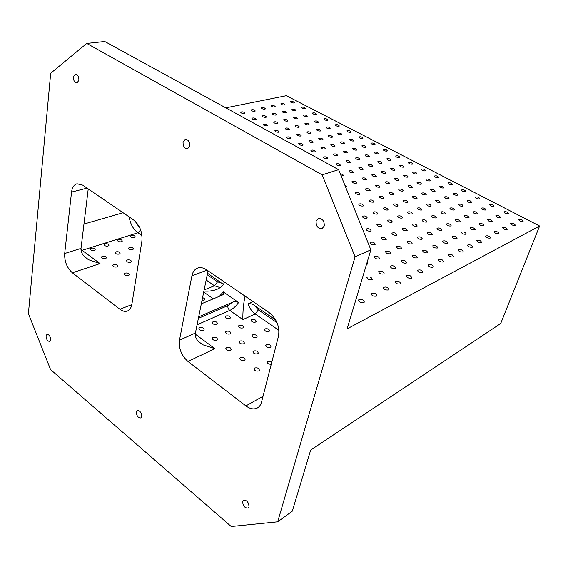 <?xml version="1.0" encoding="UTF-8"?>
<svg xmlns="http://www.w3.org/2000/svg" width="568" height="568" viewBox="0 0 568 568"><rect width="100%" height="100%" fill="white"/><g stroke="black" fill="none" stroke-linecap="round" stroke-linejoin="round"><path stroke-width="0.85" d="M277.667 521.8L292.307 511.15L310.661 450.09L500.706 323.497L539.6 226.021L347.105 328.879L370.868 249.842L338.62 169.676L322.148 174.852L355.085 256.807L277.667 521.8L231.226 526.5L50.58 369.598L28.4 313.657L50.687 73.251L86.769 43.445L322.148 174.852M293.94 102.993C291.966 103.007 290.795 102.567 290.44 101.679C292.186 101.203 293.507 101.558 294.394 102.737L293.94 102.993M206.454 269.736L268.991 312.492C276.765 318.875 279.932 326.777 278.476 336.192L261.514 402.108C260.797 404.814 259.441 406.745 257.46 407.909C253.995 409.677 250.14 409.003 245.894 405.893L187.965 361.468C181.44 355.589 178.615 348.489 179.481 340.168L191.892 275.892C192.729 271.894 194.618 269.296 197.572 268.082C200.348 267.109 203.309 267.656 206.454 269.736M82.694 185.132L133.416 219.802C139.735 225.084 142.561 232.177 141.893 241.066L131.89 304.242C131.272 307.757 129.788 310.014 127.431 311.008C125.095 311.853 122.581 311.271 119.898 309.262L72.363 272.81C66.939 267.855 64.383 261.422 64.688 253.505L71.547 192.076C72.164 187.461 73.982 184.692 77.014 183.769L82.694 185.132M198.686 316.823L232.369 302.304C234.215 301.381 236.288 301.452 238.603 302.524L223.245 291.888L223.678 294.196L222.116 295.175L201.313 303.859M370.868 249.842L355.085 256.807M338.62 169.676L104.746 41.499L86.769 43.445M189.705 146.04L187.554 148.823C184.508 148.589 183.01 146.345 183.052 142.092L185.225 139.281C188.271 139.536 189.762 141.787 189.705 146.04M539.6 226.021L286.315 95.694L225.808 107.849M253.129 301.651L248.109 303.866C250.339 303.44 252.426 303.958 254.365 305.406L275.743 320.068M207.512 273.272L223.409 284.412M224.445 282.033C223.579 285.157 221.087 287.585 216.969 289.325C213.128 290.851 208.775 291.427 203.912 291.057M134.467 237.63L135.248 237.062C135.021 235.755 133.743 235.237 131.4 235.493L130.619 236.068C130.839 237.367 132.124 237.893 134.467 237.63M121.453 241.776L122.262 241.18C122.049 239.852 120.75 239.327 118.371 239.597L117.555 240.193C117.775 241.521 119.074 242.046 121.453 241.776M108.076 246.036L108.921 245.411C108.715 244.062 107.402 243.53 104.988 243.814L104.129 244.439C104.342 245.788 105.655 246.32 108.076 246.036M94.316 250.417L95.204 249.757C95.005 248.394 93.677 247.854 91.228 248.145L90.326 248.805C90.532 250.176 91.86 250.708 94.316 250.417M132.578 249.664L133.381 249.068C133.161 247.705 131.847 247.165 129.447 247.442L128.645 248.046C128.858 249.409 130.171 249.948 132.578 249.664M119.23 254.081L120.061 253.449C119.855 252.064 118.527 251.517 116.085 251.809L115.247 252.44C115.46 253.825 116.788 254.372 119.23 254.081M105.499 258.61L106.372 257.957C106.173 256.544 104.832 255.998 102.346 256.303L101.466 256.963C101.672 258.376 103.021 258.923 105.499 258.61M130.604 262.274L131.421 261.649C131.208 260.215 129.866 259.654 127.395 259.959L126.572 260.591C126.785 262.026 128.134 262.579 130.604 262.274M116.901 266.974L117.761 266.314C117.555 264.858 116.199 264.298 113.692 264.617L112.826 265.277C113.032 266.733 114.388 267.294 116.901 266.974M128.531 275.494L129.369 274.834C129.163 273.336 127.793 272.754 125.251 273.087L124.406 273.755C124.612 275.253 125.989 275.835 128.531 275.494M202.009 300.436L203.997 300.302L204.686 299.712C204.885 298.818 204.175 298.143 202.563 297.696M64.688 253.505L81.004 248.408L88.232 188.917M81.004 248.408C80.706 252.668 83.255 256.445 88.651 259.746L100.025 263.58L82.119 250.318L137.882 232.788L140.644 229.941M242.614 501.445L243.409 500.23C246.853 500.039 248.72 502.24 249.011 506.826L248.23 508.012C244.787 508.218 242.919 506.031 242.614 501.445M316.099 221.151L318.293 218.502C322.439 218.396 324.427 220.895 324.243 225.986L322.091 228.592C317.931 228.734 315.936 226.256 316.099 221.151M136.341 411.977L137.264 410.515C139.984 410.572 141.475 412.574 141.737 416.514L140.828 417.956C138.109 417.913 136.611 415.918 136.341 411.977M46.036 335.951L46.974 334.346C49.16 334.545 50.382 336.377 50.651 339.834L49.721 341.425C47.542 341.24 46.313 339.416 46.036 335.951M73.378 76.921L75.331 74.088C77.66 74.472 78.86 76.51 78.909 80.209L76.978 83.02C74.642 82.651 73.442 80.613 73.378 76.921M179.481 340.168L195.399 333.04C194.739 337.477 197.21 341.389 202.819 344.769L214.881 348.667L195.264 334.133M245.035 296.113C243.431 304.015 242.714 311.846 242.877 319.614L255.224 313.969L258.362 309.887L254.365 305.406M284.497 104.995C282.488 105.016 281.309 104.576 280.961 103.667C282.736 103.177 284.071 103.532 284.966 104.732L284.497 104.995M274.82 107.047C272.782 107.075 271.596 106.628 271.248 105.705C273.052 105.194 274.401 105.549 275.31 106.77L274.82 107.047M264.901 109.148C262.842 109.177 261.642 108.729 261.301 107.792C263.133 107.26 264.503 107.615 265.412 108.864L264.901 109.148M254.741 111.307C252.654 111.342 251.439 110.881 251.106 109.936C252.966 109.383 254.35 109.738 255.273 111.008L254.741 111.307M244.325 113.515C242.202 113.557 240.981 113.096 240.654 112.13C242.543 111.555 243.949 111.91 244.879 113.202L244.325 113.515M304.917 108.666C302.921 108.687 301.743 108.239 301.381 107.324C303.142 106.848 304.469 107.21 305.364 108.41L304.917 108.666M295.523 110.753C293.5 110.781 292.314 110.327 291.952 109.397C293.741 108.907 295.09 109.269 295.985 110.49L295.523 110.753M285.903 112.897C283.851 112.925 282.651 112.471 282.296 111.527C284.114 111.008 285.477 111.371 286.386 112.62L285.903 112.897M276.041 115.084C273.961 115.119 272.746 114.658 272.399 113.699C274.252 113.167 275.629 113.529 276.538 114.8L276.041 115.084M265.938 117.335C263.829 117.377 262.601 116.909 262.26 115.936C264.134 115.375 265.533 115.744 266.456 117.036L265.938 117.335M255.572 119.635C253.434 119.685 252.192 119.216 251.858 118.222C253.768 117.64 255.181 118.009 256.111 119.323L255.572 119.635M316.071 114.438C314.061 114.459 312.869 114.005 312.492 113.067C314.274 112.585 315.609 112.961 316.504 114.182L316.071 114.438M306.741 116.61C304.696 116.639 303.497 116.177 303.127 115.226C304.938 114.729 306.287 115.098 307.189 116.348L306.741 116.61M297.171 118.84C295.104 118.875 293.89 118.407 293.528 117.441C295.367 116.923 296.737 117.299 297.639 118.563L297.171 118.84M287.373 121.126C285.271 121.162 284.043 120.693 283.688 119.713C285.555 119.166 286.946 119.543 287.855 120.835L287.373 121.126M277.319 123.469C275.189 123.512 273.954 123.036 273.599 122.035C275.501 121.474 276.907 121.85 277.823 123.171L277.319 123.469M267.01 125.869C264.851 125.918 263.602 125.443 263.254 124.427C265.185 123.838 266.612 124.214 267.542 125.556L267.01 125.869M327.409 120.295C325.379 120.324 324.172 119.862 323.796 118.897C325.592 118.421 326.934 118.797 327.828 120.047L327.409 120.295M318.137 122.56C316.078 122.596 314.864 122.127 314.487 121.147C316.312 120.65 317.675 121.034 318.57 122.297L318.137 122.56M308.637 124.882C306.55 124.924 305.314 124.449 304.945 123.455C306.805 122.929 308.183 123.32 309.084 124.612L308.637 124.882M298.889 127.26C296.773 127.31 295.53 126.827 295.168 125.819C297.057 125.272 298.449 125.663 299.364 126.976L298.889 127.26M288.899 129.703C286.755 129.76 285.498 129.27 285.143 128.247C287.053 127.679 288.473 128.063 289.396 129.405L288.899 129.703M278.654 132.209C276.474 132.266 275.203 131.776 274.855 130.732C276.801 130.143 278.242 130.526 279.165 131.897L278.654 132.209M338.933 126.252C336.888 126.288 335.667 125.812 335.276 124.825C337.094 124.342 338.45 124.733 339.344 126.004L338.933 126.252M329.724 128.609C327.651 128.652 326.422 128.169 326.032 127.168C327.878 126.664 329.248 127.062 330.15 128.354L329.724 128.609M320.288 131.03C318.179 131.073 316.937 130.59 316.561 129.575C318.435 129.042 319.827 129.44 320.728 130.761L320.288 131.03M310.611 133.508C308.474 133.558 307.217 133.068 306.848 132.032C308.751 131.485 310.156 131.882 311.072 133.224L310.611 133.508M300.685 136.05C298.512 136.107 297.249 135.617 296.879 134.559C298.818 133.984 300.245 134.382 301.161 135.752L300.685 136.05M290.496 138.656C288.296 138.727 287.017 138.223 286.655 137.151C288.622 136.554 290.07 136.952 290.993 138.351L290.496 138.656M350.655 132.316C348.589 132.351 347.353 131.868 346.949 130.853C348.787 130.37 350.151 130.775 351.045 132.06L350.655 132.316M341.51 134.765C339.416 134.815 338.173 134.318 337.775 133.295C339.643 132.784 341.02 133.189 341.922 134.509L341.51 134.765M332.145 137.278C330.015 137.335 328.758 136.838 328.368 135.795C330.264 135.262 331.662 135.667 332.571 137.009L332.145 137.278M322.532 139.863C320.373 139.92 319.102 139.416 318.726 138.358C320.65 137.804 322.063 138.209 322.979 139.579L322.532 139.863M312.67 142.511C310.483 142.575 309.198 142.064 308.822 140.985C310.781 140.41 312.215 140.814 313.138 142.213L312.67 142.511M302.552 145.223C300.33 145.302 299.038 144.783 298.669 143.683C300.657 143.079 302.112 143.491 303.035 144.918L302.552 145.223M362.569 138.471C360.481 138.521 359.232 138.024 358.827 136.987C360.68 136.498 362.05 136.909 362.945 138.223L362.569 138.471M353.502 141.027C351.386 141.077 350.122 140.573 349.718 139.522C351.606 139.011 352.998 139.423 353.892 140.765L353.502 141.027M344.201 143.64C342.057 143.697 340.786 143.193 340.381 142.121C342.298 141.588 343.711 142.007 344.613 143.37L344.201 143.64M334.659 146.324C332.486 146.395 331.201 145.877 330.81 144.783C332.756 144.229 334.183 144.648 335.092 146.047L334.659 146.324M324.875 149.079C322.667 149.157 321.367 148.631 320.984 147.524C322.958 146.942 324.406 147.361 325.322 148.788L324.875 149.079M314.828 151.912C312.585 151.99 311.271 151.464 310.895 150.335C312.904 149.725 314.374 150.151 315.297 151.606L314.828 151.912M374.681 144.733C372.58 144.79 371.316 144.279 370.897 143.221C372.771 142.731 374.156 143.15 375.05 144.492L374.681 144.733M365.693 147.389C363.555 147.446 362.285 146.934 361.866 145.855C363.769 145.344 365.174 145.77 366.076 147.133L365.693 147.389M356.47 150.108C354.304 150.179 353.019 149.661 352.607 148.553C354.538 148.021 355.959 148.454 356.867 149.845L356.47 150.108M347.005 152.906C344.811 152.977 343.505 152.451 343.107 151.329C345.074 150.768 346.508 151.202 347.424 152.629L347.005 152.906M337.293 155.774C335.063 155.852 333.75 155.32 333.352 154.177C335.354 153.594 336.81 154.027 337.726 155.483L337.293 155.774M327.324 158.713C325.059 158.799 323.732 158.266 323.341 157.102C325.372 156.491 326.849 156.924 327.779 158.408L327.324 158.713M387.007 151.109C384.884 151.166 383.606 150.648 383.173 149.554C385.068 149.064 386.46 149.505 387.362 150.868L387.007 151.109M378.096 153.864C375.938 153.928 374.653 153.41 374.227 152.295C376.151 151.784 377.564 152.224 378.465 153.616L378.096 153.864M368.951 156.697C366.765 156.768 365.465 156.236 365.046 155.107C366.999 154.567 368.433 155.014 369.342 156.434L368.951 156.697M359.572 159.601C357.35 159.679 356.037 159.139 355.618 157.989C357.606 157.428 359.061 157.876 359.97 159.324L359.572 159.601M349.938 162.583C347.687 162.668 346.352 162.121 345.947 160.95C347.971 160.368 349.441 160.815 350.357 162.292L349.938 162.583M340.047 165.643C337.754 165.735 336.412 165.189 336.015 163.996C338.066 163.378 339.558 163.825 340.481 165.345L340.047 165.643M399.545 157.592C397.401 157.655 396.109 157.123 395.662 156.001C397.579 155.511 398.985 155.959 399.886 157.35L399.545 157.592M390.713 160.453C388.54 160.524 387.234 159.991 386.801 158.848C388.739 158.337 390.166 158.784 391.075 160.204L390.713 160.453M381.653 163.399C379.452 163.47 378.132 162.931 377.699 161.773C379.68 161.234 381.121 161.688 382.03 163.137L381.653 163.399M372.36 166.417C370.116 166.502 368.788 165.955 368.362 164.77C370.371 164.202 371.834 164.663 372.75 166.14L372.36 166.417M362.81 169.512C360.538 169.612 359.189 169.051 358.77 167.851C360.815 167.255 362.299 167.716 363.215 169.228L362.81 169.512M353.005 172.7C350.69 172.8 349.327 172.239 348.922 171.011C350.996 170.393 352.501 170.854 353.424 172.402L353.005 172.7M340.303 173.858C342.334 174.184 343.356 174.788 343.363 175.661L341.148 175.959M412.297 164.18C410.139 164.251 408.825 163.712 408.371 162.562C410.302 162.072 411.722 162.533 412.624 163.946L412.297 164.18M403.557 167.162C401.363 167.24 400.042 166.687 399.588 165.522C401.555 165.004 402.996 165.465 403.905 166.914L403.557 167.162M394.59 170.215C392.36 170.301 391.025 169.747 390.578 168.554C392.58 168.014 394.036 168.483 394.945 169.96L394.59 170.215M385.381 173.354C383.116 173.446 381.767 172.885 381.334 171.671C383.365 171.103 384.834 171.579 385.75 173.084L385.381 173.354M375.917 176.577C373.623 176.676 372.26 176.108 371.827 174.873C373.893 174.277 375.391 174.752 376.307 176.293L375.917 176.577M366.204 179.886C363.868 179.999 362.49 179.424 362.064 178.16C364.166 177.536 365.685 178.018 366.608 179.594L366.204 179.886M356.207 183.294C353.836 183.414 352.444 182.825 352.032 181.54C354.169 180.887 355.703 181.369 356.64 182.981L356.207 183.294M344.748 184.905L346.381 186.467L345.543 186.879M425.276 170.897C423.096 170.968 421.768 170.414 421.3 169.236C423.252 168.746 424.686 169.221 425.588 170.663L425.276 170.897M416.628 173.986C414.413 174.071 413.078 173.51 412.609 172.31C414.605 171.792 416.053 172.267 416.962 173.744L416.628 173.986M407.753 177.159C405.502 177.251 404.153 176.683 403.692 175.455C405.715 174.916 407.185 175.398 408.094 176.904L407.753 177.159M398.637 180.418C396.357 180.517 394.987 179.942 394.54 178.693C396.592 178.132 398.076 178.615 398.999 180.155L398.637 180.418M389.272 183.769C386.95 183.876 385.573 183.294 385.125 182.023C387.22 181.426 388.725 181.916 389.648 183.492L389.272 183.769M379.644 187.213C377.287 187.326 375.895 186.737 375.462 185.438C377.585 184.82 379.112 185.31 380.042 186.922L379.644 187.213M369.754 190.749C367.354 190.876 365.941 190.28 365.515 188.952C367.681 188.306 369.228 188.803 370.159 190.443L369.754 190.749M359.572 194.391C357.137 194.533 355.71 193.922 355.291 192.566C357.492 191.885 359.068 192.389 359.998 194.071L359.572 194.391M438.482 177.72C436.281 177.805 434.939 177.237 434.456 176.03C436.437 175.533 437.878 176.023 438.787 177.493L438.482 177.72M429.933 180.929C427.704 181.022 426.348 180.446 425.865 179.218C427.874 178.7 429.337 179.19 430.253 180.695L429.933 180.929M421.158 184.231C418.886 184.33 417.515 183.748 417.047 182.491C419.092 181.945 420.568 182.442 421.484 183.982L421.158 184.231M412.141 187.617C409.833 187.724 408.449 187.135 407.987 185.85C410.068 185.282 411.566 185.786 412.482 187.355L412.141 187.617M402.875 191.096C400.532 191.21 399.134 190.614 398.672 189.307C400.788 188.711 402.307 189.215 403.23 190.82L402.875 191.096M393.347 194.675C390.969 194.803 389.556 194.192 389.101 192.857C391.26 192.232 392.793 192.744 393.723 194.391L393.347 194.675M383.549 198.353C381.128 198.488 379.701 197.877 379.261 196.514C381.455 195.861 383.017 196.372 383.947 198.054L383.549 198.353M373.474 202.137C371.01 202.286 369.562 201.661 369.136 200.27C371.365 199.588 372.949 200.106 373.886 201.825L373.474 202.137M363.101 206.035C360.595 206.191 359.132 205.559 358.713 204.139C360.985 203.422 362.59 203.94 363.527 205.701L363.101 206.035M451.929 184.671C449.707 184.763 448.344 184.181 447.847 182.939C449.849 182.449 451.304 182.953 452.22 184.451L451.929 184.671M443.48 188.008C441.23 188.1 439.852 187.518 439.362 186.247C441.393 185.736 442.87 186.24 443.785 187.774L443.48 188.008M434.811 191.43C432.518 191.537 431.126 190.94 430.643 189.648C432.709 189.109 434.208 189.62 435.123 191.182L434.811 191.43M425.894 194.945C423.565 195.058 422.166 194.455 421.683 193.134C423.792 192.573 425.304 193.092 426.227 194.689L425.894 194.945M416.735 198.559C414.363 198.686 412.95 198.076 412.475 196.727C414.619 196.13 416.152 196.656 417.075 198.296L416.735 198.559M407.313 202.279C404.906 202.414 403.472 201.796 403.01 200.419C405.19 199.794 406.745 200.319 407.675 201.995L407.313 202.279M397.621 206.099C395.172 206.248 393.723 205.616 393.269 204.21C395.491 203.557 397.067 204.089 397.998 205.808L397.621 206.099M387.646 210.039C385.161 210.196 383.691 209.556 383.251 208.122C385.509 207.434 387.106 207.973 388.043 209.727L387.646 210.039M377.379 214.086C374.845 214.257 373.368 213.611 372.928 212.141C375.235 211.424 376.854 211.963 377.791 213.767L377.379 214.086M366.8 218.261C364.23 218.446 362.725 217.785 362.306 216.287C364.649 215.535 366.289 216.074 367.233 217.92L366.8 218.261M465.618 191.75C463.374 191.842 461.997 191.253 461.479 189.975C463.509 189.485 464.979 190.003 465.888 191.53L465.618 191.75M457.275 195.207C455.003 195.314 453.605 194.71 453.101 193.411C455.16 192.893 456.644 193.418 457.567 194.98L457.275 195.207M448.713 198.764C446.398 198.878 444.992 198.267 444.488 196.933C446.583 196.4 448.088 196.926 449.011 198.523L448.713 198.764M439.909 202.414C437.559 202.535 436.132 201.917 435.642 200.561C437.772 199.993 439.298 200.532 440.221 202.165L439.909 202.414M430.856 206.17C428.464 206.305 427.029 205.673 426.54 204.288C428.705 203.692 430.253 204.231 431.183 205.907L430.856 206.17M421.548 210.032C419.113 210.174 417.657 209.535 417.182 208.122C419.39 207.498 420.959 208.044 421.889 209.755L421.548 210.032M411.963 214.001C409.493 214.157 408.023 213.511 407.554 212.07C409.798 211.41 411.388 211.963 412.325 213.717L411.963 214.001M402.101 218.098C399.588 218.261 398.104 217.608 397.643 216.124C399.929 215.442 401.54 215.996 402.478 217.792L402.101 218.098M391.948 222.308C389.385 222.486 387.887 221.818 387.433 220.313C389.769 219.589 391.402 220.15 392.339 221.989L391.948 222.308M381.483 226.646C378.877 226.838 377.358 226.163 376.918 224.623C379.296 223.863 380.958 224.424 381.895 226.312L381.483 226.646M370.698 231.119C368.043 231.325 366.509 230.644 366.083 229.06C368.504 228.265 370.187 228.833 371.131 230.771L370.698 231.119M479.555 198.956C477.29 199.056 475.892 198.452 475.359 197.139C477.411 196.649 478.895 197.188 479.811 198.743L479.555 198.956M471.326 202.542C469.026 202.655 467.613 202.038 467.095 200.703C469.175 200.192 470.68 200.731 471.603 202.322L471.326 202.542M462.877 206.234C460.541 206.354 459.114 205.73 458.596 204.359C460.712 203.827 462.238 204.366 463.161 205.999L462.877 206.234M454.187 210.025C451.808 210.153 450.367 209.521 449.856 208.122C452.014 207.561 453.555 208.108 454.485 209.777L454.187 210.025M445.248 213.923C442.834 214.065 441.379 213.419 440.875 211.992C443.068 211.403 444.63 211.956 445.56 213.667L445.248 213.923M436.054 217.934C433.604 218.084 432.127 217.43 431.63 215.975C433.867 215.357 435.45 215.918 436.38 217.665L436.054 217.934M426.596 222.06C424.097 222.23 422.606 221.563 422.123 220.072C424.395 219.418 426 219.986 426.937 221.783L426.596 222.06M416.848 226.312C414.306 226.49 412.801 225.815 412.325 224.296C414.64 223.607 416.273 224.182 417.21 226.014L416.848 226.312M406.809 230.693C404.224 230.885 402.698 230.196 402.236 228.641C404.594 227.917 406.248 228.499 407.192 230.381L406.809 230.693M396.464 235.209C393.837 235.408 392.289 234.719 391.842 233.121C394.242 232.362 395.917 232.951 396.862 234.882L396.464 235.209M385.8 239.859C383.116 240.079 381.561 239.376 381.114 237.744C383.57 236.948 385.267 237.538 386.219 239.519L385.8 239.859M374.795 244.659C372.068 244.893 370.485 244.176 370.059 242.508C372.558 241.67 374.284 242.266 375.235 244.297L374.795 244.659M493.748 206.291C491.462 206.404 490.042 205.779 489.495 204.437C491.568 203.947 493.067 204.501 493.99 206.085L493.748 206.291M485.64 210.018C483.318 210.132 481.884 209.507 481.344 208.129C483.453 207.618 484.973 208.179 485.896 209.798L485.64 210.018M477.305 213.845C474.947 213.973 473.499 213.334 472.966 211.928C475.111 211.388 476.644 211.956 477.574 213.618L477.305 213.845M468.742 217.778C466.342 217.92 464.88 217.267 464.347 215.833C466.534 215.272 468.089 215.84 469.019 217.537L468.742 217.778M459.924 221.825C457.488 221.974 456.005 221.314 455.486 219.851C457.709 219.262 459.285 219.837 460.222 221.577L459.924 221.825M450.857 225.993C448.372 226.156 446.874 225.482 446.37 223.984C448.628 223.366 450.225 223.948 451.162 225.73L450.857 225.993M441.514 230.281C438.993 230.459 437.481 229.777 436.977 228.244C439.277 227.59 440.903 228.18 441.84 230.004L441.514 230.281M431.893 234.698C429.33 234.889 427.796 234.194 427.306 232.624C429.649 231.943 431.297 232.532 432.234 234.414L431.893 234.698M421.981 239.249C419.369 239.455 417.821 238.752 417.338 237.147C419.731 236.423 421.399 237.026 422.344 238.951L421.981 239.249M411.764 243.942C409.102 244.162 407.54 243.445 407.064 241.805C409.507 241.045 411.196 241.649 412.141 243.622L411.764 243.942M401.228 248.784C398.516 249.018 396.933 248.287 396.471 246.604C398.956 245.809 400.674 246.427 401.619 248.45L401.228 248.784M390.351 253.782C387.589 254.024 385.984 253.285 385.537 251.567C388.079 250.722 389.818 251.347 390.763 253.427L390.351 253.782M379.119 258.937C376.307 259.2 374.681 258.447 374.248 256.686C376.84 255.799 378.607 256.424 379.559 258.561L379.119 258.937M367.127 262.281L367.986 263.871L366.474 264.461M508.204 213.767C505.896 213.88 504.455 213.249 503.887 211.864C505.989 211.381 507.508 211.949 508.431 213.568L508.204 213.767M500.216 217.629C497.873 217.757 496.425 217.111 495.864 215.698C498.001 215.187 499.535 215.762 500.465 217.416L500.216 217.629M492.016 221.598C489.63 221.733 488.16 221.08 487.607 219.638C489.779 219.106 491.334 219.681 492.264 221.378L492.016 221.598M483.574 225.681C481.146 225.83 479.662 225.162 479.122 223.685C481.33 223.132 482.906 223.714 483.837 225.453L483.574 225.681M474.883 229.884C472.42 230.047 470.922 229.365 470.382 227.86C472.633 227.271 474.23 227.867 475.167 229.642L474.883 229.884M465.945 234.208C463.438 234.385 461.919 233.696 461.394 232.149C463.687 231.531 465.298 232.134 466.236 233.959L465.945 234.208M456.736 238.666C454.187 238.851 452.653 238.155 452.135 236.572C454.464 235.919 456.104 236.529 457.041 238.397L456.736 238.666M447.25 243.253C444.652 243.452 443.104 242.742 442.593 241.123C444.971 240.441 446.633 241.059 447.57 242.976L447.25 243.253M437.474 247.989C434.825 248.202 433.256 247.478 432.759 245.823C435.18 245.106 436.863 245.724 437.807 247.691L437.474 247.989M427.385 252.866C424.694 253.094 423.103 252.362 422.62 250.666C425.091 249.906 426.795 250.538 427.74 252.554L427.385 252.866M416.983 257.9C414.235 258.142 412.631 257.396 412.155 255.657C414.675 254.862 416.408 255.501 417.359 257.574L416.983 257.9M406.241 263.098C403.443 263.36 401.817 262.601 401.356 260.819C403.926 259.981 405.687 260.627 406.638 262.75L406.241 263.098M395.15 268.465C392.296 268.742 390.649 267.968 390.202 266.144C392.829 265.263 394.618 265.909 395.562 268.103L395.15 268.465M383.684 274.01C380.78 274.308 379.112 273.52 378.678 271.646C381.362 270.716 383.18 271.376 384.124 273.627L383.684 274.01M371.834 279.747C368.873 280.059 367.176 279.257 366.765 277.34C369.505 276.36 371.351 277.021 372.303 279.335L371.834 279.747M522.929 221.378C520.6 221.506 519.138 220.853 518.556 219.433C520.678 218.95 522.212 219.539 523.142 221.186L522.929 221.378M515.077 225.382C512.712 225.517 511.235 224.857 510.653 223.401C512.819 222.904 514.367 223.494 515.304 225.184L515.077 225.382M507.004 229.507C504.597 229.649 503.106 228.975 502.531 227.491C504.732 226.966 506.301 227.562 507.238 229.294L507.004 229.507M498.697 233.739C496.247 233.895 494.742 233.214 494.174 231.694C496.418 231.141 498.008 231.751 498.945 233.519L498.697 233.739M490.149 238.106C487.656 238.276 486.13 237.58 485.576 236.025C487.855 235.436 489.467 236.054 490.404 237.871L490.149 238.106M481.337 242.593C478.81 242.777 477.269 242.074 476.715 240.477C479.037 239.866 480.67 240.491 481.614 242.351L481.337 242.593M472.271 247.222C469.693 247.414 468.131 246.697 467.599 245.071C469.963 244.425 471.617 245.056 472.562 246.966L472.271 247.222M462.927 251.993C460.3 252.199 458.724 251.468 458.191 249.799C460.605 249.125 462.281 249.764 463.225 251.716L462.927 251.993M453.285 256.906C450.609 257.134 449.018 256.388 448.5 254.684C450.956 253.967 452.66 254.613 453.605 256.622L453.285 256.906M443.345 261.983C440.619 262.217 439.007 261.465 438.503 259.711C441.002 258.958 442.735 259.611 443.679 261.678L443.345 261.983M433.079 267.216C430.303 267.471 428.67 266.704 428.18 264.908C430.736 264.113 432.489 264.78 433.434 266.896L433.079 267.216M422.485 272.619C419.653 272.896 417.998 272.115 417.523 270.276C420.128 269.438 421.91 270.105 422.855 272.285L422.485 272.619M411.537 278.206C408.655 278.498 406.979 277.702 406.51 275.814C409.18 274.933 410.983 275.608 411.928 277.851L411.537 278.206M400.22 283.979C397.273 284.291 395.584 283.482 395.129 281.543C397.856 280.613 399.687 281.302 400.632 283.609L400.22 283.979M388.512 289.95C385.509 290.284 383.79 289.46 383.357 287.472C386.141 286.485 388.008 287.181 388.952 289.559L388.512 289.95M376.399 296.134C373.339 296.489 371.593 295.644 371.181 293.606C374.028 292.563 375.924 293.265 376.868 295.715L376.399 296.134M363.861 302.531C360.73 302.907 358.962 302.048 358.564 299.954C361.475 298.86 363.406 299.57 364.351 302.084L363.861 302.531M195.399 333.04L208.016 270.808M254.698 367.986L254.073 368.596C254.294 370.67 255.849 371.451 258.731 370.94L259.356 370.336C259.129 368.27 257.581 367.482 254.698 367.986M240.505 357.577L239.852 358.195C240.072 360.197 241.606 360.957 244.446 360.467L245.092 359.856C244.879 357.854 243.345 357.094 240.505 357.577M226.611 347.389L225.929 348.021C226.149 349.959 227.661 350.69 230.466 350.222L231.141 349.597C230.92 347.666 229.415 346.927 226.611 347.389M213.007 337.42L212.304 338.059C212.517 339.934 214.015 340.644 216.784 340.189L217.48 339.558C217.267 337.69 215.776 336.973 213.007 337.42M199.688 327.658L198.963 328.297C199.176 330.114 200.653 330.803 203.387 330.37L204.104 329.731C203.891 327.921 202.421 327.225 199.688 327.658M368.625 155.447L367.894 154.929M226.064 315.95L225.411 316.532C225.645 318.272 227.086 318.939 229.728 318.549L230.374 317.974C230.139 316.234 228.705 315.559 226.064 315.95M213.078 321.715L212.389 322.326C212.609 324.101 214.072 324.782 216.756 324.371L217.438 323.76C217.217 321.985 215.762 321.303 213.078 321.715M251.787 319.507L251.184 320.054C251.439 321.815 252.881 322.496 255.508 322.106L256.104 321.566C255.856 319.805 254.414 319.124 251.787 319.507M239.249 325.301L238.617 325.869C238.858 327.665 240.314 328.361 242.99 327.949L243.615 327.381C243.381 325.592 241.925 324.896 239.249 325.301M226.327 331.265L225.659 331.868C225.894 333.707 227.37 334.41 230.09 333.977L230.75 333.38C230.523 331.549 229.046 330.839 226.327 331.265M265.171 328.851L264.589 329.383C264.851 331.201 266.307 331.904 268.969 331.499L269.544 330.966C269.289 329.156 267.833 328.446 265.171 328.851M252.71 334.843L252.1 335.404C252.341 337.264 253.818 337.974 256.53 337.548L257.134 336.987C256.892 335.134 255.415 334.424 252.71 334.843M239.859 341.02L239.213 341.616C239.447 343.512 240.946 344.236 243.7 343.789L244.339 343.2C244.105 341.304 242.614 340.58 239.859 341.02M266.449 344.584L265.859 345.138C266.108 347.055 267.606 347.793 270.347 347.346L270.929 346.799C270.688 344.882 269.189 344.144 266.449 344.584M253.683 350.981L253.058 351.564C253.292 353.523 254.812 354.269 257.602 353.807L258.213 353.225C257.978 351.265 256.473 350.52 253.683 350.981M271.866 361.873L267.791 361.156L267.194 361.731C267.209 363.477 268.565 364.315 271.263 364.237M219.425 296.297L223.245 291.888M232.369 302.304L227.867 305.605C227.626 307.536 228.265 309.141 229.791 310.426L197.075 324.797M238.603 302.524C235.933 306.301 233.001 308.935 229.791 310.426L242.877 319.614M227.867 305.605L198.374 318.364M220.192 287.614L214.47 285.775L217.558 281.842L207.214 274.742M221.981 283.198L217.558 281.842M278.938 330.377L255.224 313.969C251.922 311.584 249.551 308.218 248.109 303.866M277.049 322.723L258.362 309.887M206.149 280.017L214.47 285.775L204.139 289.943M203.699 292.087L213.319 298.846M141.972 235.614L137.882 232.788C133.196 229.216 130.299 223.92 129.177 216.912M72.363 272.81L100.025 263.58M131.819 304.633L119.898 309.262M140.111 228.584L135.035 221.101M80.954 249.366L82.119 250.318L81.068 250.602M83.965 224.033L123.086 212.744M87.096 188.136L71.547 192.076M187.965 361.468L214.881 348.667M207.015 270.119L191.892 275.892M263.019 396.272L245.894 405.893M88.651 259.746L84.653 256.771M202.819 344.769L198.708 341.709M254.073 368.596L253.967 369.001M239.852 358.195L239.753 358.607M225.929 348.021L225.837 348.433M212.304 338.059L212.219 338.464M198.963 328.297L198.878 328.702M124.406 273.755L124.349 274.131M112.826 265.277L112.776 265.646M101.466 256.963L101.423 257.325M90.326 248.805L90.284 249.16M212.389 322.326L212.304 322.702M238.617 325.869L238.539 326.224M225.659 331.868L225.581 332.252M252.1 335.404L252.014 335.759M239.213 341.616L239.128 341.993M265.859 345.138L265.774 345.493M253.058 351.564L252.966 351.947M267.194 361.731L267.102 362.107"/></g></svg>
